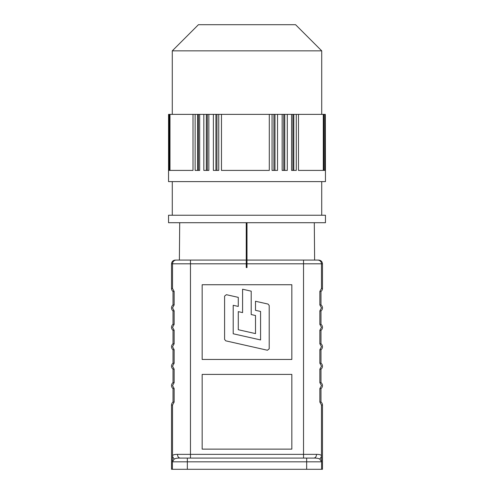 <?xml version="1.0" encoding="UTF-8"?>
<svg xmlns="http://www.w3.org/2000/svg" width="494" height="494" viewBox="0 0 494 494"><rect width="100%" height="100%" fill="white"/><g stroke="black" fill="none" stroke-linecap="round" stroke-linejoin="round"><path stroke-width="0.74" d="M179.705 222.714L179.378 260.079L246.253 260.079L246.253 222.714L246.253 260.079L176.265 260.079A3.736 3.736 -90 0 0 172.53 263.815L172.53 288.471L174.147 291.46L174.147 304.909L173.024 304.909A3.736 3.736 0 0 0 173.024 310.887L174.147 310.887L172.53 307.898L174.147 304.909M314.295 222.714L314.622 260.079L318.735 260.079L247 260.079L247 263.815L322.471 263.815C322.236 261.561 320.989 260.313 318.735 260.079M174.147 388.599L172.53 385.61L174.147 382.622L173.024 382.622A3.736 3.736 0 0 0 173.024 388.599L174.147 388.599L174.147 402.048L172.53 405.037L172.53 456.444L174.141 459.136L172.4 461.828L174.141 459.136C175.253 458.376 177.266 458.024 180.162 458.092L187.343 458.092L187.343 461.828L306.657 461.828L306.657 458.092L313.838 458.092C316.734 458.024 318.741 458.376 319.859 459.136L321.6 461.828L321.6 469.3L322.471 469.3L322.471 405.037A3.736 3.736 0 0 0 320.976 402.048L320.976 388.599A3.736 3.736 0 0 0 320.976 382.622L320.976 369.172A3.736 3.736 0 0 0 320.976 363.195L320.976 349.746A3.736 3.736 0 0 0 320.976 343.768L320.976 330.313A3.736 3.736 0 0 0 320.976 324.336L320.976 310.887A3.736 3.736 0 0 0 320.976 304.909L320.976 291.46A3.736 3.736 0 0 0 322.471 288.471L322.471 263.815M320.976 382.622L319.853 382.622L321.471 385.61L319.853 388.599L320.976 388.599M320.976 304.909L319.853 304.909L321.471 307.898L319.853 310.887L320.976 310.887M320.976 324.336L319.853 324.336L321.471 327.324L319.853 330.313L320.976 330.313M320.976 343.768L319.853 343.768L321.471 346.757L319.853 349.746L320.976 349.746M320.976 363.195L319.853 363.195L321.471 366.184L319.853 369.172L320.976 369.172M325.46 222.714L168.54 222.714L168.54 215.242L325.46 215.242L325.46 222.714M321.724 50.851L172.276 50.851L198.427 24.7L295.573 24.7L321.724 50.851L321.724 114.367M325.324 170.411L325.324 114.367L325.46 181.619L168.54 181.619L168.553 114.367L169.485 114.367L169.485 170.411L168.794 170.411L168.794 114.367M325.324 114.367L324.854 114.367L324.854 170.411L323.916 170.411L323.916 114.367L323.292 114.367L323.292 170.411L298.481 170.411L298.481 114.367L296.27 114.367L296.27 170.411L291.577 170.411L291.577 114.367L293.8 114.367L293.8 170.411M291.577 114.367L287.292 114.367L287.292 170.411L282.154 170.411L282.154 114.367L284.754 114.367L284.754 170.411M282.154 114.367L277.529 114.367L277.529 170.411L272.052 170.411L272.052 114.367L274.973 114.367L274.973 170.411M272.052 114.367L218.756 114.367L218.756 170.411L213.371 170.411L213.371 114.367L216.952 114.367L216.952 170.411M213.371 114.367L208.845 114.367L208.845 170.411L203.831 170.411L203.831 114.367L207.313 114.367L207.313 170.411M203.831 114.367L199.675 114.367L199.675 170.411L195.136 170.411L195.136 114.367L198.44 114.367L198.44 170.411M296.27 114.367L293.8 114.367M287.292 114.367L284.754 114.367M277.529 114.367L274.973 114.367M218.756 114.367L216.952 114.367M208.845 114.367L207.313 114.367M199.675 114.367L198.44 114.367M324.854 114.367L323.916 114.367M195.136 114.367L193.006 114.367L193.006 170.411L169.985 170.411L169.985 114.367L169.485 114.367M269.298 114.367L269.298 170.411L221.466 170.411L221.466 114.367M193.006 114.367L169.985 114.367M323.292 114.367L298.481 114.367M187.343 458.092L190.462 458.092L190.462 263.815L247 263.815L247 267.55L246.253 267.55L246.253 260.079M238.275 297.363L226.376 294.69L224.585 296.128L224.585 339.403L225.739 340.835L267.427 350.246L269.211 348.807L269.205 305.502L268.057 304.069L255.497 301.26L255.497 310.325L260.579 311.455L260.579 339.94L233.205 333.777L233.205 305.292L238.275 306.428L238.275 297.363M251.205 291.164L251.205 314.548L255.515 315.524L255.515 333.611L238.275 329.714L238.275 311.634L242.585 312.603L242.585 289.218L251.205 291.164M269.211 348.807L267.427 350.246M225.739 340.835L224.585 339.403M321.6 469.3L171.529 469.3L171.529 405.037A3.736 3.736 0 0 1 173.024 402.048L173.024 388.599M173.024 363.195A3.736 3.736 0 0 0 173.024 369.172L174.147 369.172L172.53 366.184L174.147 363.195L173.024 363.195L173.024 349.746L174.147 349.746L172.53 346.757L174.147 343.768L173.024 343.768A3.736 3.736 0 0 0 173.024 349.746M173.024 324.336A3.736 3.736 0 0 0 173.024 330.313L174.147 330.313L172.53 327.324L174.147 324.336L173.024 324.336L173.024 310.887M319.859 459.136L321.471 456.444L321.6 461.828L306.657 461.828L306.657 469.3M322.471 405.037L321.471 405.037L319.853 402.048L320.976 402.048M187.343 469.3L187.343 461.828L172.4 461.828L172.53 456.444C172.258 455.048 173.9 454.356 177.457 454.356C177.63 456.61 178.532 457.852 180.162 458.092L313.838 458.092C315.481 457.87 316.382 456.623 316.543 454.356C320.1 454.356 321.742 455.054 321.471 456.444L321.471 405.037M174.147 402.048L173.024 402.048M173.024 304.909L173.024 291.46L174.147 291.46M173.024 291.46A3.736 3.736 0 0 1 171.529 288.471L171.529 263.815C171.764 261.561 173.011 260.313 175.265 260.079M173.024 382.622L173.024 369.172M173.024 343.768L173.024 330.313M322.471 288.471L321.471 288.471L319.853 291.46L320.976 291.46M319.853 382.622L319.853 369.172M319.853 363.195L319.853 349.746M319.853 343.768L319.853 330.313M319.853 324.336L319.853 310.887M319.853 304.909L319.853 291.46M319.853 402.048L319.853 388.599M202.163 374.403L202.163 449.126L291.837 449.126L291.837 374.403L202.163 374.403M202.163 359.459L291.837 359.459L291.837 284.735L202.163 284.735L202.163 359.459M174.147 310.887L174.147 324.336M174.147 330.313L174.147 343.768M174.147 349.746L174.147 363.195M174.147 369.172L174.147 382.622M247 222.714L247 260.079L314.622 260.079M292.899 114.367L292.899 170.411M283.772 114.367L283.772 170.411M273.929 114.367L273.929 170.411M215.927 114.367L215.927 170.411M206.356 114.367L206.356 170.411M197.575 114.367L197.575 170.411M172.53 405.037L171.529 405.037M172.4 461.828L172.4 469.3M172.53 288.471L171.529 288.471M303.538 458.092L303.538 454.356L316.543 454.356M303.538 260.079L303.538 454.356L177.457 454.356M171.529 263.815L190.462 263.815L190.462 260.079M321.471 288.471L321.471 263.815A3.736 3.736 -90 0 0 317.735 260.079M321.724 215.242L321.724 181.619M172.276 215.242L172.276 181.619M172.276 50.851L172.276 114.367"/></g></svg>
